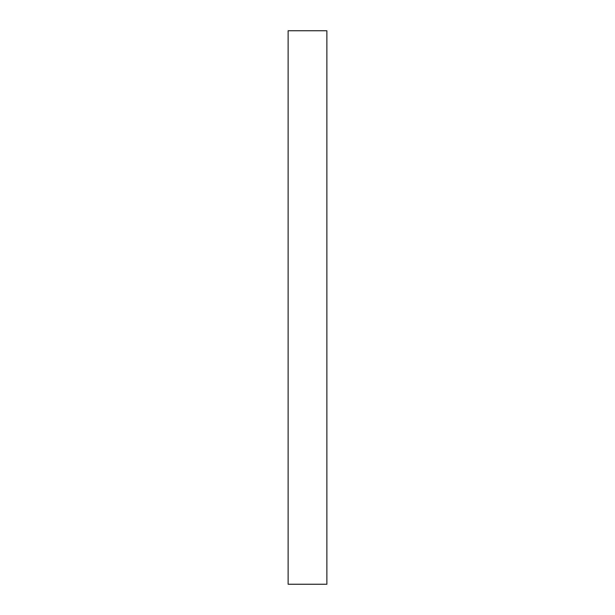 <?xml version="1.0" encoding="UTF-8"?>
<svg xmlns="http://www.w3.org/2000/svg" width="615" height="615" viewBox="0 0 615 615"><rect width="100%" height="100%" fill="white"/><g stroke="black" fill="none" stroke-linecap="round" stroke-linejoin="round"><path stroke-width="0.92" d="M307.5 30.75L326.873 30.75L326.873 584.25L288.127 584.25L288.127 30.75L307.5 30.75"/></g></svg>
